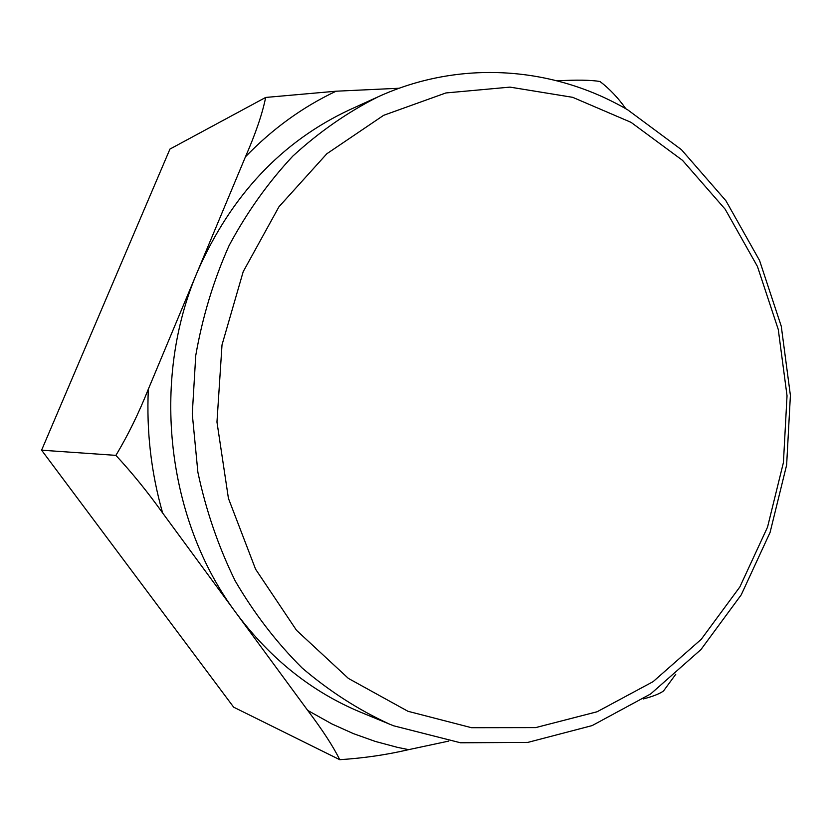 <?xml version="1.0" encoding="UTF-8"?>
<svg xmlns="http://www.w3.org/2000/svg" width="832" height="832" viewBox="0 0 832 832"><rect width="100%" height="100%" fill="white"/><g stroke="black" fill="none" stroke-linecap="round" stroke-linejoin="round"><path stroke-width="1.25" d="M631.051 122.346L682.531 160.368L725.161 209.206L757.432 266.438L778.274 329.503L787.03 395.762L783.422 462.54L767.53 527.155L739.856 586.934L701.272 639.278L653.089 681.658L597.126 711.755L535.683 727.605L471.546 727.709L407.961 711.287L348.421 678.434L296.514 630.313L255.58 569.182L228.426 498.368L216.965 422.053L222.009 344.906L243.194 271.679L278.97 206.752L326.841 153.754L383.646 115.315L445.879 92.955L510.006 87.121L572.707 97.334L631.051 122.346M393.734 725.826L460.522 742.778L527.779 742.414L592.134 725.598L650.655 693.95L700.97 649.542L741.239 594.828L770.089 532.407L786.635 465.015L790.4 395.387L781.279 326.29L759.564 260.499L725.91 200.73L681.408 149.646L627.619 109.782C553.696 66.57 460.398 59.124 377.967 96.876C347.485 112.237 319.103 131.986 292.812 156.114C268.112 182.53 246.875 212.368 229.07 245.606C213.564 280.405 202.457 317.034 195.749 355.514L192.275 413.962L197.881 472.243C205.982 510.453 218.41 546.666 235.175 580.871C254.176 613.434 276.494 642.47 302.13 667.982C329.285 691.132 358.363 709.831 389.386 724.079L393.734 725.826M377.967 96.876L349.866 109.678C281.871 141.357 231.078 195.322 197.486 271.565C150.426 381.077 166.795 520.79 236.392 613.361C270.67 659.11 312.146 692.089 360.838 712.306L389.386 724.079M399.194 88.244L336.086 91.208C302.754 106.912 272.542 128.773 245.461 156.801L148.346 389.137C146.39 431.402 151.154 472.68 162.625 512.97L307.715 710.424C322.639 730.194 333.31 746.616 339.726 759.689L233.657 707.179L41.6 450.185L115.887 455.364C127.816 435.573 138.642 413.504 148.346 389.137M307.715 710.424L331.947 723.965L353.361 733.606L375.263 741.416L397.457 747.365L408.658 749.642L448.781 741.083M245.461 156.801C255.705 133.38 262.434 113.589 265.658 97.448L169.946 149.074L41.6 450.185M336.086 91.208L265.658 97.448M557.149 80.818C576.732 79.758 591.011 79.986 599.966 81.494C609.565 88.795 618.186 97.885 625.82 108.753M675.761 674.263L663.551 690.945M643.282 698.953C652.777 696.478 659.516 693.836 663.468 691.018M408.658 749.642C386.734 754.79 363.75 758.139 339.726 759.689M162.625 512.97C147.753 492.138 132.174 472.94 115.887 455.364"/></g></svg>
